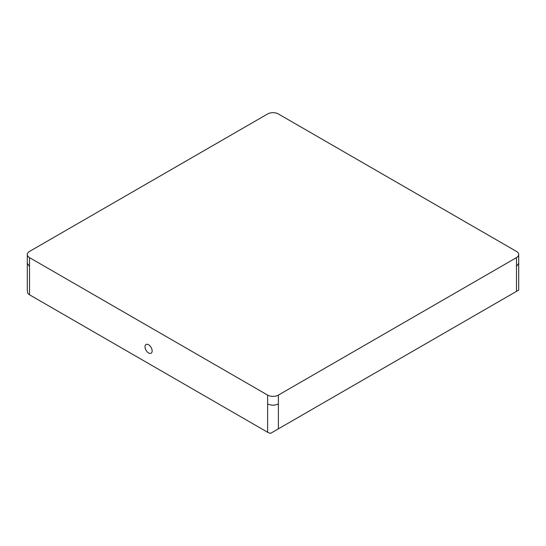<?xml version="1.0" encoding="UTF-8"?>
<svg xmlns="http://www.w3.org/2000/svg" width="546" height="546" viewBox="0 0 546 546"><rect width="100%" height="100%" fill="white"/><g stroke="black" fill="none" stroke-linecap="round" stroke-linejoin="round"><path stroke-width="0.82" d="M148.573 344.751A5.03 2.907 -120 0 0 146.062 344.506A5.03 2.907 -120 0 0 145.291 348.532A5.03 2.907 -120 0 0 148.573 352.969A5.03 2.907 -120 0 0 151.092 353.214A5.03 2.907 -120 0 0 151.863 349.187A5.03 2.907 -120 0 0 148.573 344.751M516.475 257.637A7.603 4.388 0 0 0 518.7 254.532A7.603 4.388 0 0 0 516.475 251.426L278.378 113.964A7.603 4.388 0 0 0 267.622 113.964L29.525 251.426A7.603 4.388 0 0 0 27.3 254.532A7.603 4.388 0 0 0 29.525 257.637L267.622 395.092A7.603 4.388 0 0 0 278.378 395.092L516.475 257.637L516.475 266.434L518.7 263.329L518.7 290.09L270.604 433.326A7.603 4.388 0 0 1 267.622 432.261L29.525 294.799A7.603 4.388 0 0 1 27.689 293.072L27.3 290.09L27.3 263.329L29.525 266.434L29.525 294.799M267.622 395.092L267.622 432.261M267.622 403.897C271.205 405.603 274.795 405.603 278.378 403.897L278.378 428.835M516.475 266.434L516.475 291.373M29.525 257.637L29.525 266.434M278.378 395.092L278.378 403.897M27.3 254.532L27.3 263.329M518.7 254.532L518.7 263.329"/></g></svg>
